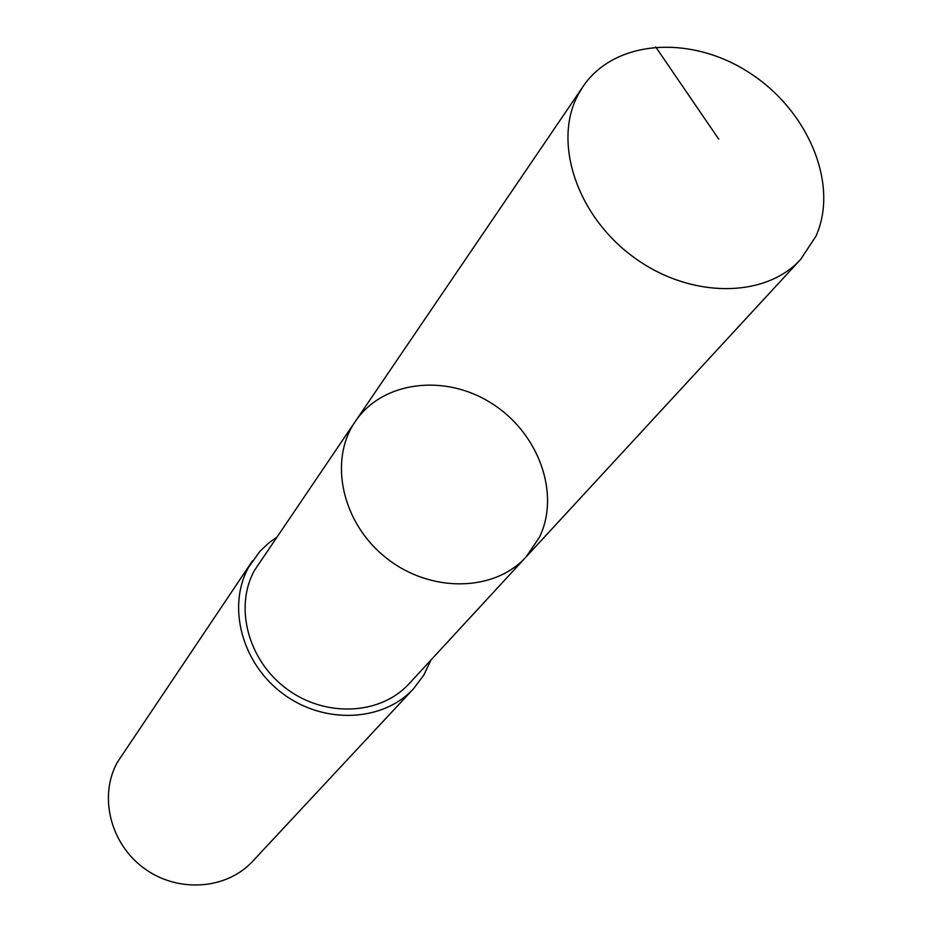 <?xml version="1.0" encoding="UTF-8"?>
<svg xmlns="http://www.w3.org/2000/svg" width="932" height="932" viewBox="0 0 932 932"><rect width="100%" height="100%" fill="white"/><g stroke="black" fill="none" stroke-linecap="round" stroke-linejoin="round"><path stroke-width="1.4" d="M526.056 556.963L409.078 683.739C380.815 714.891 325.944 717.885 287.207 689.261C248.227 660.986 233.909 607.268 254.494 570.372L355.348 421.392C328.32 460.268 341.776 522.98 386.151 557.86C430.188 593.195 494.321 592.1 526.056 556.963L539.43 537.298C560.761 493.471 538.405 432.599 491.56 403.3C445.018 373.476 382.633 380.955 355.348 421.392C328.32 460.268 341.776 522.98 386.151 557.86C430.188 593.195 494.321 592.1 526.056 556.963L800.739 259.282C765.044 298.846 689.377 298.718 633.119 256.789C576.547 215.315 552.571 141.676 578.224 94.505L583.082 86.431C614.805 39.517 690.892 34.496 749.41 72.778C808.265 110.489 839.313 184.478 815.919 236.239L800.739 259.282M430.945 660.042L423.734 675.246L413.61 688.643C383.285 721.741 324.674 724.758 283.375 694.072C241.819 663.759 226.686 606.394 248.704 567.075L259.97 551.29L268.684 543.03L276.489 537.368M413.61 688.643L252.677 861.284C226.581 889.699 177.767 893.229 144.052 868.263C110.104 843.611 98.524 795.707 117.525 762.015L252.549 560.749M718.712 139.113L655.697 46.926M355.348 421.392L583.082 86.431"/></g></svg>
